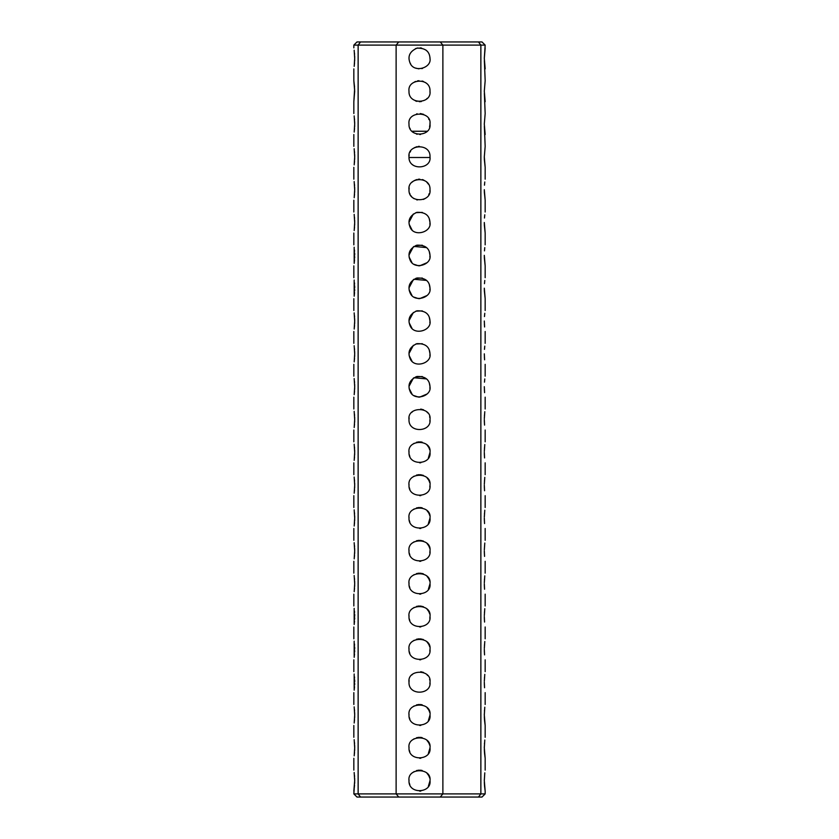 <?xml version="1.0" encoding="UTF-8"?>
<svg xmlns="http://www.w3.org/2000/svg" width="839" height="839" viewBox="0 0 839 839"><rect width="100%" height="100%" fill="white"/><g stroke="black" fill="none" stroke-linecap="round" stroke-linejoin="round"><path stroke-width="1.26" d="M485.162 47.854L484.313 58.363L485.162 45.107L480.862 45.107L480.862 793.893L478.461 797.05L482.006 797.05L485.162 793.893L480.862 793.893L480.862 791.146M480.862 793.893L442.877 793.893L442.877 45.107L480.862 45.107L480.862 47.854M480.862 68.871L480.862 80.691M480.862 101.697L480.862 113.517M480.862 134.534L480.862 146.353M480.862 167.36L480.862 179.179M480.862 200.196L480.862 212.015M480.862 233.022L480.862 244.841M480.862 265.858L480.862 277.678M480.862 298.684L480.862 310.503M480.862 331.51L480.862 343.329M480.862 364.346L480.862 376.166M480.862 397.172L480.862 408.992M480.862 430.008L480.862 441.828M480.862 462.834L480.862 474.654M480.862 495.671L480.862 507.49M480.862 528.497L480.862 540.316M480.862 561.322L480.862 573.142M480.862 594.159L480.862 605.978M480.862 626.985L480.862 638.804M480.862 659.821L480.862 671.64M480.862 692.647L480.862 704.466M480.862 725.483L480.862 737.303M480.862 758.309L480.862 770.129M484.785 772.845L484.313 780.637L485.162 791.146L484.554 786.237M484.523 785.797L484.334 782.315M484.313 780.721L484.323 779.704M484.785 740.019L484.313 747.801L485.162 758.309L484.554 753.412M484.523 752.971L484.334 749.479M484.313 747.885L484.323 746.867M484.439 743.763L484.481 743.239M484.785 707.183L484.313 714.975L485.162 725.483L484.554 720.575M484.523 720.135L484.334 716.653M484.313 715.059L484.323 714.041M484.439 710.937L484.481 710.413M484.785 674.357L484.323 681.216M484.313 682.233L484.554 687.749M484.523 687.309L484.334 683.827M484.439 678.101L484.481 677.576M484.785 641.52L484.323 648.379M484.313 649.396L484.554 654.892M484.523 654.472L484.334 650.991M484.439 645.275L484.481 644.751M484.785 608.695L484.323 615.553M484.313 616.571L484.554 622.056M484.523 621.615L484.334 618.165M484.439 612.439L484.481 611.914M484.785 575.858L484.323 582.717M484.313 583.745L484.554 589.23M484.523 588.789L484.334 585.307M484.439 579.613L484.481 579.088M484.785 543.032L484.323 549.891M484.313 550.908L484.554 556.404M484.523 555.963L484.334 552.471M484.785 510.206L484.323 517.055M484.313 518.082L484.554 523.567M484.523 523.127L484.334 519.645M484.439 513.95L484.481 513.426M484.785 477.37L484.323 484.229M484.313 485.246L484.554 490.742M484.523 490.301L484.334 486.809M484.439 481.125L484.481 480.6M484.785 444.544L484.323 451.403M484.313 452.42L484.554 457.937M484.523 457.465L484.334 453.983M484.439 448.288L484.481 447.764M484.774 247.62L484.47 250.871M484.313 255.35L485.162 265.858L484.386 258.318M484.376 258.265L484.313 255.402M484.774 214.794L484.47 218.014M484.313 222.513L485.162 233.022L484.386 225.492M484.376 225.429L484.313 222.576M484.774 181.969L484.47 185.188M484.313 189.687L485.162 200.196L484.386 192.655M484.376 192.603L484.313 189.75M485.162 146.353L484.313 156.862L485.162 146.353L484.355 126.175M484.313 156.862L485.162 167.36L484.386 159.83M484.376 159.767L484.313 156.914M485.162 113.517L484.313 124.025L485.162 113.517L484.355 93.349M484.313 124.109L485.162 134.534M485.162 80.691L484.313 91.199L485.162 80.691L484.355 60.513M484.313 91.199L485.162 101.697M484.313 58.363L485.162 68.871M484.785 411.708L484.323 418.567M484.313 419.584L484.554 425.1M484.523 424.66L484.334 421.157M484.439 415.462L484.481 414.938M484.774 378.945L484.47 382.164M484.313 386.674L484.585 392.642M484.575 392.463L484.386 389.642M484.774 346.119L484.47 349.36M484.313 353.838L484.585 359.805M484.575 359.627L484.386 356.806M484.774 313.283L484.47 316.555M484.313 321.012L484.585 326.979M484.575 326.801L484.386 323.98M484.774 280.457L484.47 283.676M484.313 288.176L485.162 298.684L484.386 291.154M484.376 291.091L484.313 288.238M480.862 45.107L478.461 41.95L482.006 41.95L485.162 45.107M440.255 41.95L442.877 45.107L358.138 45.107L360.539 41.95L478.461 41.95M360.539 41.95L356.995 41.95L353.838 45.107L358.138 45.107L358.138 793.893L360.539 797.05L356.995 797.05L353.838 793.893L354.194 788.67M398.745 41.95L396.123 45.107L396.123 793.893L442.877 793.893L440.255 797.05L478.461 797.05M440.255 797.05L360.539 797.05M430.008 780.637C431.77 793.358 408.247 794.617 408.992 780.637C407.146 767.486 431.823 767.412 430.008 780.637L429.83 782.546M430.008 747.801C431.77 760.522 408.247 761.791 408.992 747.801C407.146 734.66 431.823 734.576 430.008 747.801L429.83 749.72M430.008 714.975C431.77 727.696 408.247 728.965 408.992 714.975C407.146 701.834 431.823 701.75 430.008 714.975L429.83 716.884M430.008 682.138C431.77 694.86 408.247 696.129 408.992 682.138C407.146 668.998 431.823 668.914 430.008 682.138L429.851 683.942M430.008 649.313C431.77 662.034 408.247 663.303 408.992 649.313C407.146 636.172 431.823 636.088 430.008 649.313L429.83 651.221M430.008 616.487C431.77 629.198 408.247 630.467 408.992 616.487C407.146 603.335 431.823 603.262 430.008 616.487L429.83 618.395M430.008 583.65C431.77 596.372 408.247 597.641 408.992 583.65C407.146 570.51 431.823 570.426 430.008 583.65L429.83 585.559M430.008 550.824C431.77 563.546 408.247 564.804 408.992 550.824C407.146 537.673 431.823 537.6 430.008 550.824L429.83 552.733M430.008 517.988C431.77 530.709 408.247 531.978 408.992 517.988C407.146 504.847 431.823 504.763 430.008 517.988L429.83 519.907M430.008 485.162C431.77 497.884 408.247 499.153 408.992 485.162C407.146 472.021 431.823 471.938 430.008 485.162L429.83 487.071M430.008 452.326C431.77 465.047 408.247 466.316 408.992 452.326C407.146 439.185 431.823 439.101 430.008 452.326L429.83 454.245M430.008 419.5C431.77 432.221 408.247 433.49 408.992 419.5C407.146 406.359 431.823 406.275 430.008 419.5L429.851 421.304M429.264 382.783L430.008 386.674C431.844 396.396 413.721 401.608 409.998 391.142C407.481 384.587 409.778 379.7 416.889 376.491C425.184 376.155 429.558 379.553 430.008 386.674L429.862 388.405M429.243 349.915L430.008 353.838C431.844 363.57 413.721 368.782 409.998 358.316C407.481 351.751 409.778 346.864 416.889 343.665C425.184 343.329 429.558 346.717 430.008 353.838L429.862 355.568M429.243 317.09L430.008 321.012C431.844 330.734 413.721 335.946 409.998 325.48C407.481 318.925 409.778 314.038 416.889 310.829C425.184 310.503 429.558 313.891 430.008 321.012L429.862 322.742M429.243 284.243L430.008 288.176C431.844 297.908 413.721 303.12 409.998 292.654C407.481 286.089 409.778 281.212 416.889 278.003C425.184 277.667 429.558 281.065 430.008 288.176L429.862 289.906M429.243 251.406L430.008 255.35C431.844 265.072 413.721 270.284 409.998 259.817C407.481 253.263 409.778 248.375 416.889 245.177C425.184 244.841 429.558 248.229 430.008 255.35L429.862 257.08M430.008 189.687C431.77 202.409 408.247 203.678 408.992 189.687C407.23 176.966 430.753 175.697 430.008 189.687L429.862 191.407M430.008 156.862C431.77 169.572 408.247 170.841 408.992 156.862C407.23 144.14 430.753 142.871 430.008 156.862L429.946 157.931M429.946 122.934L430.008 124.025C431.77 136.747 408.247 138.016 408.992 124.025C407.146 110.884 431.823 110.8 430.008 124.025L429.578 126.983M429.977 90.371L430.008 91.189C431.77 103.91 408.247 105.179 408.992 91.199C407.23 78.478 430.753 77.209 430.008 91.199L429.946 92.28M429.977 57.618L430.008 58.363C431.844 68.095 413.721 73.308 409.998 62.841C407.481 56.276 409.778 51.399 416.889 48.19C425.184 47.854 429.558 51.252 430.008 58.363L429.988 59.024M429.243 218.601L430.008 222.513C431.844 232.246 413.721 237.458 409.998 226.991C407.481 220.426 409.778 215.55 416.889 212.34C425.184 212.005 429.558 215.403 430.008 222.513L429.862 224.254M413.281 165.325L412.316 164.517M420.8 791.062L419.689 791.135M409.831 784.738L409.254 782.944M409.002 781.099L409.023 779.798M412.84 772.509L414.141 771.597M416.48 770.569L419.248 770.129M420.402 770.171L422.174 770.475M427.02 773.296L428.677 775.519M428.792 775.739L429.505 777.417M429.537 777.533L429.694 778.089M420.8 758.225L419.689 758.309M409.831 751.901L409.254 750.108M409.002 748.262L409.023 746.962M412.84 739.683L414.141 738.771M416.48 737.743L419.248 737.303M420.402 737.334L422.174 737.649M427.02 740.47L428.677 742.693M428.792 742.914L429.505 744.581M429.537 744.696L429.694 745.263M420.8 725.399L419.689 725.473M409.831 719.075L409.254 717.282M409.002 715.436L409.023 714.136M412.84 706.847L414.141 705.935M416.48 704.907L419.248 704.466M420.402 704.508L422.174 704.812M427.02 707.634L428.677 709.857M428.792 710.077L429.505 711.755M429.537 711.871L429.694 712.426M413.396 690.696L412.84 690.277M408.992 682.233L409.128 680.502M411.823 674.976L412.568 674.252M420.759 671.714L423.569 672.459M427.041 674.829L427.649 675.51M429.62 679.338L429.83 680.24M420.8 659.737L419.689 659.821M409.831 653.413L409.254 651.62M409.002 649.774L409.023 648.474M412.84 641.195L414.141 640.272M416.48 639.245L419.248 638.815M420.402 638.846L423.412 639.559M427.02 641.971L428.677 644.205M428.792 644.415L429.505 646.093M429.537 646.208L429.694 646.764M420.8 626.911L419.689 626.985M409.831 620.587L409.254 618.794M409.002 616.938L409.023 615.648M412.84 608.359L414.141 607.446M416.48 606.419L419.248 605.978M420.402 606.02L423.412 606.733M427.02 609.145L428.677 611.369M428.792 611.589L429.505 613.267M429.537 613.382L429.694 613.938M420.8 594.075L419.689 594.159M409.831 587.751L409.254 585.958M409.002 584.112L409.023 582.811M412.84 575.533L414.141 574.621M416.48 573.593L419.248 573.152M420.402 573.184L423.412 573.897M427.02 576.309L428.677 578.543M428.792 578.753L429.505 580.431M429.537 580.546L429.694 581.112M420.8 561.249L419.689 561.322M409.831 554.925L409.254 553.132M409.002 551.286L409.023 549.985M412.84 542.697L414.141 541.784M416.48 540.756L419.248 540.316M420.402 540.358L423.412 541.071M427.02 543.483L428.677 545.707M428.792 545.927L429.505 547.605M429.537 547.72L429.694 548.276M420.8 528.413L419.689 528.497M409.831 522.089L409.254 520.295M409.002 518.45L409.023 517.149M412.84 509.871L414.141 508.958M416.48 507.931L419.248 507.49M420.402 507.522L422.174 507.836M427.02 510.657L428.677 512.881M428.792 513.09L429.505 514.768M429.537 514.884L429.694 515.45M420.8 495.587L419.689 495.66M409.831 489.263L409.254 487.469M409.002 485.624L409.023 484.323M412.84 477.034L414.141 476.122M416.48 475.094L419.248 474.654M420.402 474.696L423.412 475.409M427.02 477.821L428.677 480.044M428.792 480.265L429.505 481.943M429.537 482.058L429.694 482.614M430.008 780.742L428.372 786.269M426.967 773.243L428.54 775.288M430.008 747.916L428.372 753.432M426.967 740.418L428.54 742.463M430.008 715.08L428.372 720.607M426.967 707.581L428.54 709.626M430.008 583.755L428.372 589.282M422.174 573.488L423.433 573.907M426.967 576.267L428.54 578.302M430.008 518.103L428.372 523.62M426.967 510.605L428.54 512.639M420.8 462.75L419.689 462.834M409.831 456.426L409.254 454.633M409.002 452.787L409.023 451.487M412.84 444.209L414.141 443.296M416.48 442.268L419.248 441.828M420.402 441.859L422.174 442.174M427.02 444.995L428.677 447.218M428.792 447.439L429.505 449.106M429.537 449.222L429.694 449.788M413.396 428.047L412.84 427.628M408.992 419.594L409.128 417.864M411.823 412.337L412.568 411.603M420.759 409.075L423.569 409.81M427.041 412.18L427.649 412.861M429.62 416.7L429.83 417.602M411.991 394.015L409.138 388.415M409.002 386.349L413.375 378.127M415.861 376.816L422.321 376.554M411.991 361.19L409.138 355.579M409.002 353.523L413.375 345.301M415.861 343.99L422.321 343.717M411.991 328.353L409.138 322.753M409.002 320.687L413.375 312.475M415.861 311.154L422.321 310.891M411.991 295.527L409.138 289.916M409.002 287.861L413.375 279.639M415.861 278.328L422.321 278.055M411.991 262.701L409.138 257.091M409.002 255.025L413.375 246.813M415.861 245.491L422.321 245.229M411.991 229.865L409.138 224.254M409.002 222.199L413.375 213.976M415.861 212.666L422.321 212.403M429.316 193.442L428.781 194.606M425.258 198.476L423.391 199.441M417.329 199.965L416.658 199.797M414.067 198.675L413.134 198.046M411.634 196.651L410.942 195.77M410.082 194.333L409.579 193.159M409.013 190.264L409.138 187.926M412.253 182.084L412.924 181.497M414.015 180.731L416.668 179.567M418.137 179.273L419.741 179.179M422.321 179.567L423.8 180.102M426.632 181.969L428.488 184.244M430.008 452.441L428.372 457.968M426.967 444.943L428.54 446.988M426.988 394.036L419.594 397.172M418.588 397.13L414.047 395.651M409.956 391.058L409.243 388.96M413.942 377.749L426.59 378.913M426.988 295.548L419.594 298.684M418.588 298.642L414.047 297.163M410.019 292.706L409.243 290.472M413.942 279.261L426.59 280.425M426.988 262.722L419.594 265.858M418.588 265.816L414.047 264.327M409.956 259.733L409.243 257.636M413.942 246.435L426.59 247.599M409.013 157.512L429.988 157.512M412.998 132.279L411.876 131.251L427.124 131.251L426.002 132.279M411.928 131.314L413.239 132.468M415.441 48.672L416.343 48.347M417.434 48.064L418.053 47.959M420.024 47.875L421.598 48.075M426.013 50.12L427.334 51.368M410.145 128.807L409.852 128.168M416.574 113.936L417.182 113.779M420.329 113.548L423.611 114.356M428.677 118.907L429.033 119.61M427.156 98.383L426.59 98.95M421.293 101.55L419.196 101.697M416.993 101.393L415.462 100.89M414.676 81.865L415.651 81.425M417.455 80.89L418.986 80.701M422.111 81.016L423.517 81.488M425.646 82.673L426.191 83.092M422.499 68.431L421.765 68.62M418.923 68.85L415.462 68.064M410.732 64.152L409.778 62.338M409.013 58.961L409.013 57.702M398.745 797.05L396.123 793.893L353.838 793.893M425.625 148.325L426.254 148.807M409.033 156.002L409.17 154.932M410.124 152.111L410.607 151.261M414.172 147.8L416.962 146.668M418.346 146.416L419.322 146.353M417.109 134.261L416.584 134.114M426.883 131.503L425.656 132.541M420.507 134.481L419.762 134.534M354.687 156.893L354.194 164.884M354.278 164.087L354.341 163.521M354.415 162.797L354.54 161.161M354.624 159.599L354.677 158.162M354.687 156.62L354.645 154.481M354.561 152.897L354.467 151.513M354.173 148.723L354.687 156.862M354.687 780.679L353.838 791.146M354.278 787.863L354.341 787.297M354.415 786.573L354.53 785.147M354.624 783.416L354.677 781.938M354.687 780.396L354.645 778.256M354.561 776.673L354.467 775.288M354.173 772.509L354.687 780.637M354.687 747.843L354.194 755.834M354.278 755.037L354.341 754.46M354.415 753.747L354.53 752.321M354.624 750.58L354.677 749.112M354.687 747.559L354.645 745.431M354.561 743.847L354.467 742.463M354.173 739.673L354.687 747.801M354.687 715.017L354.194 723.008M354.278 722.211L354.341 721.634M354.415 720.911L354.53 719.484M354.624 717.744L354.677 716.275M354.687 714.734L354.645 712.626M354.561 711.011L354.467 709.626M354.173 706.847L354.687 714.975M354.173 674.011L354.194 690.172M354.278 689.375L354.341 688.809M354.415 688.085L354.53 686.659M354.624 684.918L354.677 683.449M354.687 681.908L354.645 679.789M354.561 678.185L354.467 676.8M354.173 641.185L354.194 657.346M354.278 656.549L354.341 655.972M354.415 655.249L354.53 653.822M354.624 652.081L354.677 650.624M354.687 649.071L354.645 646.963M354.561 645.348L354.467 643.974M354.173 608.359L354.194 624.51M354.278 623.713L354.341 623.146M354.415 622.423L354.53 620.996M354.624 619.266L354.677 617.745M354.687 616.246L354.645 614.138M354.561 612.522L354.467 611.138M354.687 583.692L354.194 591.684M354.278 590.887L354.341 590.31M354.415 589.597L354.53 588.16M354.624 586.43L354.677 584.919M354.687 583.409L354.645 581.301M354.561 579.686L354.467 578.312M354.173 575.523L354.687 583.65M354.687 550.866L354.194 558.847M354.278 558.05L354.341 557.484M354.415 556.76L354.53 555.334M354.624 553.604L354.677 552.125M354.687 550.583L354.645 548.475M354.561 546.86L354.467 545.476M354.173 542.697L354.687 550.824M354.687 518.03L354.194 526.022M354.278 525.224L354.341 524.648M354.415 523.935L354.53 522.498M354.624 520.767L354.677 519.299M354.687 517.747L354.656 515.912M354.561 514.024L354.467 512.65M354.173 509.86L354.687 517.988M354.687 485.204L354.194 493.196M354.278 492.388L354.341 491.822M354.415 491.098L354.53 489.672M354.624 487.941L354.677 486.463M354.687 484.921L354.656 483.086M354.561 481.198L354.467 479.814M354.173 477.034L354.687 485.162M354.687 452.368L354.194 460.359M354.278 459.562L354.341 458.985M354.415 458.272L354.53 456.846M354.624 455.095L354.677 453.637M354.687 452.095L354.645 449.956M354.561 448.372L354.467 446.988M354.173 444.198L354.687 452.326M354.687 419.542L354.194 427.533M354.278 426.736L354.341 426.16M354.415 425.436L354.53 424.01M354.624 422.269L354.677 420.811M354.687 419.259L354.645 417.119M354.561 415.536L354.467 414.162M354.173 411.372L354.687 419.5M354.687 386.716L354.194 394.697M354.278 393.9L354.341 393.334M354.415 392.61L354.54 390.974M354.624 389.411L354.677 387.975M354.687 386.433L354.645 384.293M354.561 382.71L354.467 381.326M354.173 378.546L354.687 386.674M354.687 353.88L354.194 361.871M354.278 361.074L354.341 360.497M354.415 359.774L354.54 358.138M354.624 356.585L354.677 355.149M354.687 353.597L354.645 351.489M354.561 349.873L354.467 348.5M354.173 345.71L354.687 353.838M354.687 321.054L354.194 329.035M354.278 328.238L354.341 327.671M354.415 326.948L354.54 325.312M354.624 323.76L354.677 322.312M354.687 320.771L354.645 318.663M354.561 317.048L354.467 315.663M354.173 312.884L354.687 321.012M354.173 280.048L354.194 296.209M354.278 295.412L354.341 294.835M354.415 294.122L354.54 292.475M354.624 290.923L354.677 289.486M354.687 287.934L354.645 285.826M354.561 284.211L354.467 282.837M354.173 247.222L354.194 263.383M354.278 262.576L354.341 262.009M354.415 261.286L354.54 259.65M354.624 258.097L354.677 256.608M354.687 255.108L354.645 253M354.561 251.385L354.467 250.001M354.687 222.555L354.194 230.547M354.278 229.75L354.341 229.173M354.415 228.46L354.54 226.824M354.624 225.261L354.677 223.782M354.687 222.272L354.645 220.164M354.561 218.56L354.467 217.175M354.173 214.385L354.687 222.513M354.687 189.729L354.194 197.721M354.278 196.924L354.341 196.347M354.415 195.623L354.54 193.987M354.624 192.435L354.677 190.998M354.687 189.446L354.645 187.338M354.561 185.723L354.467 184.339M354.173 181.56L354.687 189.687M354.687 124.067L354.194 132.059M354.278 131.262L354.341 130.685M354.415 129.961L354.54 128.325M354.624 126.773L354.677 125.336M354.687 123.742L354.645 121.655M354.561 120.061L354.467 118.698M354.173 115.897L354.687 124.025M354.687 58.405L354.194 66.396M354.278 65.599L354.341 65.023M354.415 64.309L354.54 62.663M354.624 61.111L354.677 59.674M354.687 58.08L354.645 55.993M354.561 54.399L354.467 53.035M354.173 50.235L354.687 58.363M354.561 87.204L353.838 80.691L354.687 91.199L353.838 101.697L354.635 88.756M485.162 793.893L485.162 791.146M485.162 770.129L485.162 758.309M485.162 737.303L485.162 725.483M485.162 704.466L485.162 692.647M485.162 671.64L485.162 659.821M485.162 638.804L485.162 626.985M485.162 605.978L485.162 594.159M485.162 573.142L485.162 561.322M485.162 540.316L485.162 528.497M485.162 507.49L485.162 495.671M485.162 474.654L485.162 462.834M485.162 441.828L485.162 430.008M485.162 408.992L485.162 397.172M485.162 376.166L485.162 364.346M485.162 343.329L485.162 331.51M485.162 310.503L485.162 298.684M485.162 277.678L485.162 265.858M485.162 244.841L485.162 233.022M485.162 212.015L485.162 200.196M485.162 179.179L485.162 167.36M353.838 770.129L353.838 758.309M353.838 737.303L353.838 725.483M353.838 704.466L353.838 692.647M353.838 671.64L353.838 659.821M353.838 638.804L353.838 626.985M353.838 605.978L353.838 594.159M353.838 573.142L353.838 561.322M353.838 540.316L353.838 528.497M353.838 507.49L353.838 495.671M353.838 474.654L353.838 462.834M353.838 441.828L353.838 430.008M353.838 408.992L353.838 397.172M353.838 376.166L353.838 364.346M353.838 343.329L353.838 331.51M353.838 310.503L353.838 298.684M353.838 277.678L353.838 265.858M353.838 244.841L353.838 233.022M353.838 212.015L353.838 200.196M353.838 179.179L353.838 167.36M353.838 146.353L353.838 134.534M353.838 113.517L353.838 101.697M353.838 80.691L353.838 68.871M353.838 47.854L353.838 45.107"/></g></svg>
